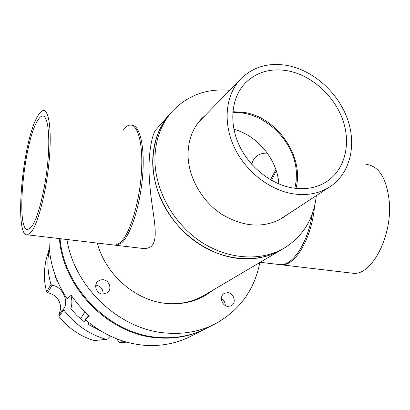 <?xml version="1.0" encoding="UTF-8"?>
<svg xmlns="http://www.w3.org/2000/svg" width="410" height="410" viewBox="0 0 410 410"><rect width="100%" height="100%" fill="white"/><g stroke="black" fill="none" stroke-linecap="round" stroke-linejoin="round"><path stroke-width="0.61" d="M232.767 112.755C263.328 110.223 295.748 141.327 296.384 173.353L296.174 180.959L294.872 188.282M233.92 129.314C257.521 135.495 277.344 159.603 278.851 183.952M286.749 215.019L283.182 217.607C264.476 228.56 244.001 227.453 221.759 214.286C201.602 201.074 188.052 176.843 188.036 154.385C188.231 139.866 192.797 127.925 201.735 118.567L204.964 115.569M200.91 119.433L203.283 117.286M229.651 90.277C206.553 88.299 187.39 95.371 172.154 111.494C161.13 124.066 155.385 139.708 154.924 158.414C154.544 189.082 172.507 222.451 199.854 241.065C227.227 259.679 260.991 261.872 284.407 247.999C303.169 236.165 313.809 218.725 316.33 195.683M152.72 160.725C152.315 191.234 170.155 224.403 197.353 242.889C224.567 261.38 258.162 263.538 281.491 249.716C268.596 257.234 253.954 260.109 237.569 258.351C206.773 254.769 175.705 231.399 161.509 200.516C147.303 169.617 151.285 134.834 169.904 114.026C158.921 126.546 153.191 142.111 152.72 160.725M284.735 216.336L282.172 218.248M169.494 303.692C182.286 304.143 193.868 301.335 204.236 295.277L284.407 247.999M172.154 111.494L156.036 129.606C153.34 131.231 146.995 152.264 149.66 182.552C151.541 211.591 160.192 238.031 151.259 246.405L149.44 247.543L146.775 248.357L143.731 248.552L140.522 248.173M123.42 129.319C125.716 126.649 127.951 125.234 130.124 125.07C138.339 124.256 143.633 145.924 141.214 175.465C138.877 204.969 129.283 234.925 120.294 242.71L115.22 245.185L113.631 245.001M279.784 264.66L281.567 264.824C295.246 266.039 311.795 238.195 314.537 206.358M276.309 170.914L271.481 180.354M267.33 153.104C258.966 152.991 253.754 156.717 251.694 164.282M37.812 115.917C39.703 112.663 41.487 110.885 43.163 110.582C49.092 109.296 52.003 131.323 49.036 161.899C46.125 192.428 37.976 223.732 31.211 232.086L27.475 234.827C13.689 237.621 22.606 140.061 37.812 115.917M115.092 245.19L116.568 245.349L121.667 242.874C130.595 235.166 140.128 205.748 142.567 176.49C145.073 147.19 140.015 125.209 131.917 125.286M37.535 120.74C23.626 142.542 15.426 232.157 28.034 229.426L31.508 226.832C37.694 219.048 45.085 190.486 47.724 162.739C50.409 134.951 47.775 114.841 42.358 115.984C40.851 116.255 39.242 117.839 37.535 120.74M350.632 272.978L353.297 273.296C371.819 275.576 392.647 235.888 389.228 201.09C386.533 178.119 378.845 165.891 366.161 164.41M312.353 213.697C307.982 242.715 292.873 265.603 280.384 264.686L278.021 264.409M270.513 179.8L275.884 169.617M278.631 220.216L330.014 186.734C319.636 193.407 307.541 195.801 293.724 193.92C269.447 190.353 244.857 170.909 233.726 146.088C222.579 121.263 225.956 93.977 241.075 78.576C253.723 66.44 269.483 62.141 288.343 65.672C314.045 70.935 338.214 92.901 347.516 119.12C356.838 145.309 350.125 173.522 330.014 186.734M293.478 188.087C271.246 184.766 248.798 166.896 238.707 144.166C228.601 121.432 231.819 96.483 245.805 82.492C257.285 71.658 271.543 67.819 288.568 70.971C311.984 75.706 334.083 95.684 342.652 119.576C351.232 143.444 345.235 169.166 327.088 181.333C317.499 187.611 306.301 189.866 293.478 188.087M232.849 111.694L244.503 112.463C277.57 117.557 304.599 157.214 295.933 188.405M241.075 78.576L198.302 122.523M47.826 253.657L45.638 261.472L44.393 271.112C44.044 278.047 44.803 284.96 46.668 291.853L50.999 284.417C48.559 276.032 47.539 267.622 47.95 259.187L49.323 248.357M124.794 341.622L119.11 342.058L119.91 342.663L126.69 342.16L119.91 342.663M119.11 342.058L116.614 338.809M58.917 314.926L58.989 316.433C68.311 328.184 79.95 336.21 93.905 340.5L106.359 339.408C89.272 334.468 75.117 324.689 63.888 310.068L63.775 308.704L58.917 314.926L60.68 308.597C60.429 300.094 56.124 294.785 47.765 292.684L52.034 285.345L50.999 284.417M84.947 311.841L80.56 318.79M70.976 295.472C72.247 300.315 72.16 304.743 70.715 308.756L77.172 315.751L84.434 321.85L85.695 319.877M87.453 317.12L88.606 315.321M89.129 322.767L88.099 324.382L100.67 330.885M52.034 285.345C61.695 285.837 69.377 301.058 63.775 308.704M110.413 336.128L107.594 338.988L106.359 339.408M57.19 280.44L56.293 280.107L55.34 275.756M63.888 310.068L58.948 316.361M94.008 340.52L106.692 339.449M46.694 291.92L47.765 292.684M60.034 238.671C64.016 288.522 110.423 334.616 158.706 337.445C175.88 338.721 191.649 335.744 206.015 328.518L214.804 324.059C200.218 331.403 184.177 334.406 166.685 333.074C120.099 330.122 74.487 287.748 66.943 239.486M259.837 262.487C254.441 290.106 239.43 310.631 214.804 324.059M97.365 243.079C105.498 274.818 135.859 300.986 166.86 303.487C181.148 304.727 194.063 301.991 205.615 295.282L213.215 289.978M102.961 294.113C103.284 289.291 101.08 286.334 96.345 285.247L95.761 285.211M103.023 279.692L100.347 279.933L98.026 281.183C93.244 284.801 96.406 293.775 102.597 294.088L107.374 292.74C112.376 289.219 109.301 280.045 103.023 279.692M227.755 292.648L224.367 293.334C218.96 295.994 221.738 306.111 227.98 306.398L231.199 305.783C236.749 303.21 234.043 292.971 227.755 292.648M204.774 295.769L211.524 290.977M225.239 305.481C225.239 302.457 223.968 300.13 221.415 298.506M205.6 328.728L190.225 336.518C176.274 343.539 160.997 346.46 144.397 345.281C122.554 343.36 102.777 334.709 85.08 319.334L89.031 315.71M205.19 328.938C190.845 336.154 175.101 339.126 157.958 337.855C109.516 335.042 63.043 288.584 59.414 238.599M85.08 319.334L89.441 316.074C82.518 309.888 76.45 302.944 71.237 295.236L67.143 298.803L71.243 295.241M67.143 298.803C54.499 279.564 48.482 259.089 49.103 237.38M260.155 262.297L281.567 264.824M143.731 248.552L115.22 245.185M27.475 234.827L116.568 245.349M42.358 115.984L43.783 116.22M353.297 273.296L280.384 264.686M45.638 261.472L49.318 248.316"/></g></svg>
